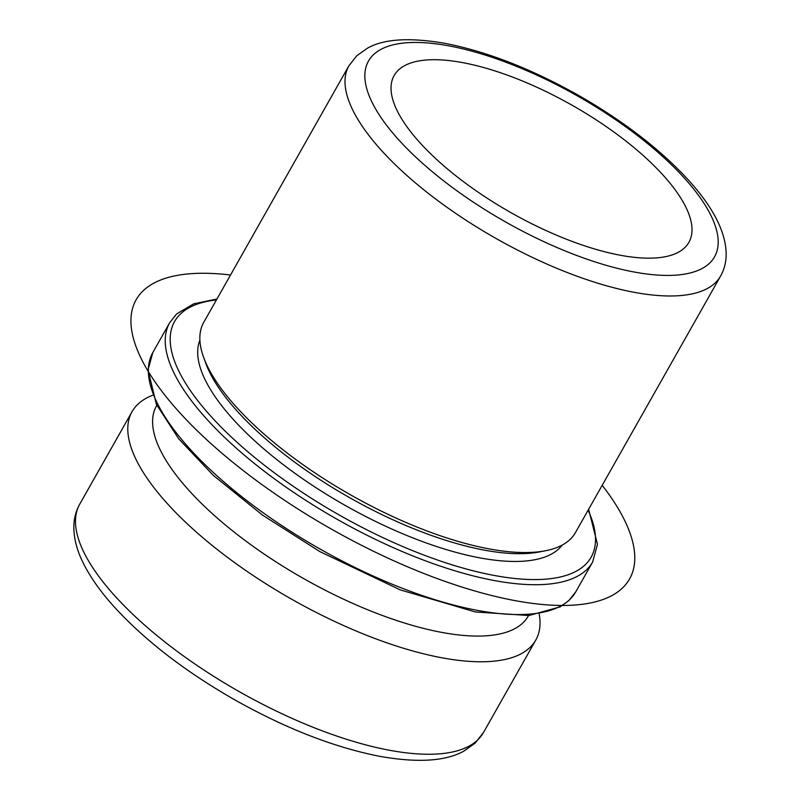 <?xml version="1.0" encoding="UTF-8"?>
<svg xmlns="http://www.w3.org/2000/svg" width="800" height="800" viewBox="0 0 800 800"><rect width="100%" height="100%" fill="white"/><g stroke="black" fill="none" stroke-linecap="round" stroke-linejoin="round"><path stroke-width="1.2" d="M398.56 69.96A169.35 61.79 29.5 0 0 394.13 75.55A169.35 61.79 29.5 0 0 502.72 207.87A169.35 61.79 29.5 0 0 684.48 247.92A169.35 61.79 29.5 0 0 688.91 242.33A169.35 61.79 29.5 0 0 580.32 110.01A169.35 61.79 29.5 0 0 398.56 69.96M348.92 65.73L203.77 322.29A213.53 77.91 29.5 0 0 203.6 357.28A213.53 77.91 29.5 0 0 351.25 495.24A213.53 77.91 29.5 0 0 545.55 550.74A213.53 77.91 29.5 0 0 569.86 539.63A213.53 77.91 29.5 0 0 575.45 532.58L720.61 276.02C724.31 269.32 726.16 262.08 726.17 254.28C725.97 232.46 713.56 207.91 688.96 180.63C660.69 149.74 623.81 121.28 578.29 95.24C531.53 68.95 487.25 51.68 445.47 43.44C409.83 37.23 383.81 38.82 367.42 48.22L356.9 55.65L348.92 65.73A213.53 77.91 29.5 0 0 485.84 232.56A213.53 77.91 29.5 0 0 715.02 283.07A213.53 77.91 29.5 0 0 720.61 276.02M203.6 357.28L205.73 363.15A208.37 76.03 29.5 0 0 349.81 497.78A208.37 76.03 29.5 0 0 539.43 551.94L545.55 550.74M199.9 340.11A208.37 76.03 29.5 0 0 339.49 502.14A208.37 76.03 29.5 0 0 558.76 548.86A208.37 76.03 29.5 0 0 562.18 545.08M156.82 405.26L156.51 405.82A213.53 77.91 29.5 0 0 293.43 572.66A213.53 77.91 29.5 0 0 522.6 623.16A213.53 77.91 29.5 0 0 528.19 616.11L528.51 615.55M539.23 614.09A231.93 84.63 -150.5 0 1 535.78 640.09A231.93 84.63 -150.5 0 1 529.7 647.75A231.93 84.63 -150.5 0 1 280.77 592.89A231.93 84.63 -150.5 0 1 132.05 411.67A231.93 84.63 -150.5 0 1 138.12 404.02A231.93 84.63 -150.5 0 1 152.56 395.32M230.52 275.01A283.47 103.43 29.5 0 0 210.61 273.41A283.47 103.43 29.5 0 0 199.02 432.47A283.47 103.43 29.5 0 0 555.11 605.32A283.47 103.43 29.5 0 0 602.2 485.3M483.45 732.57L475 743.26L463.64 751.25C445.37 761.26 417.57 762.99 380.26 756.42C334.89 747.61 286.7 728.92 235.67 700.36C185.64 671.85 145.13 640.66 114.14 606.8C100.85 592.08 90.69 577.78 83.68 563.9C77.16 551.18 73.88 538.86 73.83 526.94C73.89 518.75 75.85 511.16 79.73 504.16A231.93 84.63 29.5 0 0 228.45 685.37A231.93 84.63 29.5 0 0 477.38 740.23A231.93 84.63 29.5 0 0 483.45 732.57L535.78 640.09M709.34 263.4A198.8 72.54 29.5 0 0 596.75 107.39A198.8 72.54 29.5 0 0 373.7 54.48A198.8 72.54 29.5 0 0 486.29 210.49A198.8 72.54 29.5 0 0 709.34 263.4M575.77 591.83L568.81 600.61L560.19 606.85L528.92 615.52L475.29 611.95L400.13 589.84L319.87 551.6L262.55 515.13L213.3 475.37L178.71 438.81L156.41 404.41L148 369.97L152.82 352.54A242.98 88.66 29.5 0 0 308.62 542.38A242.98 88.66 29.5 0 0 569.41 599.86A242.98 88.66 29.5 0 0 575.77 591.83L592.65 562L597.48 544.3L588.64 509.27M216.43 299.92A239.3 87.31 29.5 0 0 180.85 313.63A239.3 87.31 29.5 0 0 316.38 501.42A239.3 87.31 29.5 0 0 584.87 565.1A239.3 87.31 29.5 0 0 588.11 510.21M152.82 352.54L169.7 322.7A242.98 88.66 29.5 0 0 325.5 512.55A242.98 88.66 29.5 0 0 586.29 570.02A242.98 88.66 29.5 0 0 592.65 562M79.73 504.16L132.05 411.67M216.96 298.98L193.69 303.85L176.65 313.92L169.7 322.7"/></g></svg>
